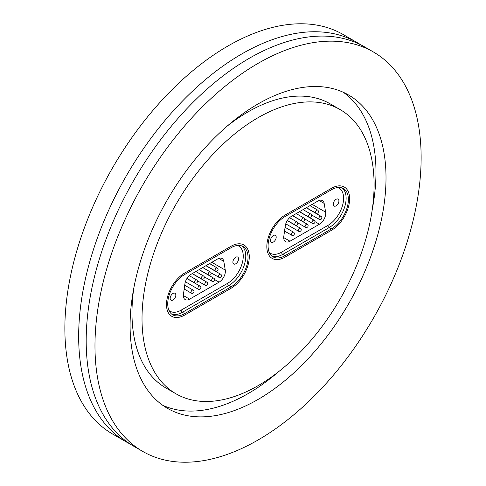 <?xml version="1.0" encoding="UTF-8"?>
<svg xmlns="http://www.w3.org/2000/svg" width="486" height="486" viewBox="0 0 486 486"><rect width="100%" height="100%" fill="white"/><g stroke="black" fill="none" stroke-linecap="round" stroke-linejoin="round"><path stroke-width="0.73" d="M130.254 444.076A230.631 133.158 -60 0 1 126.433 442.011A230.631 133.158 -60 0 1 91.076 257.197A230.631 133.158 -60 0 1 241.749 53.964A230.631 133.158 -60 0 1 357.058 42.543A230.631 133.158 -60 0 1 360.764 44.821M258.054 385.684A164.104 94.746 -60 0 1 176.005 393.812A164.104 94.746 -60 0 1 150.848 262.312A164.104 94.746 -60 0 1 258.054 117.697A164.104 94.746 -60 0 1 340.103 109.575A164.104 94.746 -60 0 1 365.259 241.074A164.104 94.746 -60 0 1 258.054 385.684M176.005 393.812L165.969 388.016A164.104 94.746 -60 0 1 133.832 287.979M227.369 125.971A164.104 94.746 -60 0 1 248.018 111.908A164.104 94.746 -60 0 1 330.067 103.779L340.103 109.575M343.377 92.322A180.956 104.478 -60 0 1 372.24 209.612M278.703 371.62A180.956 104.478 -60 0 1 248.018 393.648A180.956 104.478 -60 0 1 162.695 405.269M258.054 103.937A180.956 104.478 -60 0 1 348.535 94.977A180.956 104.478 -60 0 1 376.273 239.981A180.956 104.478 -60 0 1 258.054 399.443A180.956 104.478 -60 0 1 167.573 408.404A180.956 104.478 -60 0 1 139.834 263.4A180.956 104.478 -60 0 1 258.054 103.937M258.054 440A230.631 133.158 -60 0 1 142.738 451.427A230.631 133.158 -60 0 1 107.388 266.614A230.631 133.158 -60 0 1 258.054 63.38A230.631 133.158 -60 0 1 373.37 51.959A230.631 133.158 -60 0 1 408.72 236.767A230.631 133.158 -60 0 1 258.054 440M142.738 451.427L133.954 446.355A230.631 133.158 -60 0 1 98.603 261.547A230.631 133.158 -60 0 1 249.269 58.308A230.631 133.158 -60 0 1 364.585 46.887L373.37 51.959M126.433 442.011L112.631 434.041A230.631 133.158 -60 0 1 77.28 249.233A230.631 133.158 -60 0 1 227.946 46A230.631 133.158 -60 0 1 343.262 34.573L357.058 42.543M231.081 288.265A25.722 14.853 120 0 0 247.89 265.599A25.722 14.853 120 0 0 243.942 244.987A25.722 14.853 120 0 0 231.081 246.256L184.668 273.059A25.722 14.853 120 0 0 167.864 295.725A25.722 14.853 120 0 0 171.807 316.337A25.722 14.853 120 0 0 184.668 315.068L231.081 288.265L184.668 315.068A25.722 14.853 -60 0 1 171.807 316.337A25.722 14.853 -60 0 1 167.864 295.725A25.722 14.853 -60 0 1 184.668 273.059L231.081 246.256A25.722 14.853 -60 0 1 243.942 244.987A25.722 14.853 -60 0 1 247.89 265.599A25.722 14.853 -60 0 1 231.081 288.265M331.44 230.328A25.722 14.853 120 0 0 348.243 207.656A25.722 14.853 120 0 0 344.301 187.043A25.722 14.853 120 0 0 331.44 188.319L285.027 215.116A25.722 14.853 120 0 0 268.217 237.782A25.722 14.853 120 0 0 272.16 258.4A25.722 14.853 120 0 0 285.027 257.124L331.44 230.328L285.027 257.124A25.722 14.853 -60 0 1 272.16 258.4A25.722 14.853 -60 0 1 268.217 237.782A25.722 14.853 -60 0 1 285.027 215.116L331.44 188.319A25.722 14.853 -60 0 1 344.301 187.043A25.722 14.853 -60 0 1 348.243 207.656A25.722 14.853 -60 0 1 331.44 230.328M336.081 199.315A4.01 2.315 120 0 0 333.463 202.844A4.01 2.315 120 0 0 334.076 206.058A4.01 2.315 120 0 0 336.081 205.857A4.01 2.315 120 0 0 338.699 202.328A4.01 2.315 120 0 0 338.086 199.114A4.01 2.315 120 0 0 336.081 199.315M273.357 235.528A4.01 2.315 120 0 0 270.738 239.057A4.01 2.315 120 0 0 271.352 242.271A4.01 2.315 120 0 0 273.357 242.071A4.01 2.315 120 0 0 275.975 238.541A4.01 2.315 120 0 0 275.362 235.327A4.01 2.315 120 0 0 273.357 235.528M312.164 204.375L325.626 212.145L324.168 203.427A8.87 5.121 -60 0 0 322.425 200.572A8.87 5.121 -60 0 0 317.99 201.01L291.448 216.331A8.87 5.121 -60 0 0 285.276 225.881L283.812 236.287A8.87 5.121 -60 0 0 285.555 241.657A8.87 5.121 -60 0 0 289.99 241.22L319.448 224.21L314.995 221.64M325.626 212.145A8.87 5.121 -60 0 1 319.448 224.21M331.44 189.765A23.948 13.827 -60 0 1 343.414 188.58A23.948 13.827 -60 0 1 347.089 207.771A23.948 13.827 -60 0 1 331.44 228.876L285.027 255.672A23.948 13.827 -60 0 1 273.047 256.863A23.948 13.827 -60 0 1 269.378 237.672A23.948 13.827 -60 0 1 285.027 216.562L331.44 189.765M235.722 257.252A4.01 2.315 120 0 0 233.104 260.788A4.01 2.315 120 0 0 233.717 264.001A4.01 2.315 120 0 0 235.722 263.801A4.01 2.315 120 0 0 238.34 260.265A4.01 2.315 120 0 0 237.727 257.058A4.01 2.315 120 0 0 235.722 257.252M172.998 293.465A4.01 2.315 120 0 0 170.379 297.001A4.01 2.315 120 0 0 170.993 300.214A4.01 2.315 120 0 0 172.998 300.014A4.01 2.315 120 0 0 175.622 296.478A4.01 2.315 120 0 0 175.003 293.271A4.01 2.315 120 0 0 172.998 293.465M211.805 262.312L225.267 270.088L223.809 261.371A8.87 5.121 -60 0 0 222.066 258.509A8.87 5.121 -60 0 0 217.631 258.953L191.095 274.274A8.87 5.121 -60 0 0 184.917 283.824L183.459 294.224A8.87 5.121 -60 0 0 185.196 299.601A8.87 5.121 -60 0 0 189.631 299.163L219.089 282.153L214.636 279.584M225.267 270.088A8.87 5.121 -60 0 1 219.089 282.153M231.081 247.708A23.948 13.827 -60 0 1 243.055 246.524A23.948 13.827 -60 0 1 246.73 265.714A23.948 13.827 -60 0 1 231.081 286.819L184.668 313.616A23.948 13.827 -60 0 1 172.694 314.8A23.948 13.827 -60 0 1 169.019 295.61A23.948 13.827 -60 0 1 184.668 274.505L231.081 247.708M269.329 252.526A22.174 12.806 120 0 0 281.509 252.198L327.928 225.401A22.174 12.806 120 0 0 342.709 204.806A22.174 12.806 120 0 0 337.8 187.523M342.235 188.021A23.948 13.827 -60 0 1 344.507 207.498A23.948 13.827 -60 0 1 329.18 227.576L331.44 228.876M327.928 225.401A1.774 1.027 60 0 0 329.18 227.576L282.767 254.372L285.027 255.672M281.509 252.198A1.774 1.027 60 0 0 282.767 254.372A23.948 13.827 -60 0 1 271.972 256.116M324.168 203.427L319.077 200.487M283.721 237.599L289.99 241.22M287.329 220.492L295.154 225.012A1.774 1.774 0 0 0 297.681 222.807L305.463 227.284A1.774 1.027 -60 0 1 305.542 225.109A1.774 1.027 -60 0 1 307.237 224.21A1.774 1.027 -60 0 1 307.31 224.259M299.534 211.665L308.902 217.072A1.774 1.027 -60 0 1 309.345 214.435A1.774 1.027 -60 0 1 310.675 213.998L303.082 209.618M284.547 231.081L291.715 235.224A1.774 1.027 -60 0 1 291.794 233.049A1.774 1.027 -60 0 1 293.489 232.15A1.774 1.027 -60 0 1 293.562 232.199M304.552 218.822L312.34 223.317A1.774 1.027 -60 0 1 312.419 221.142A1.774 1.027 -60 0 1 314.114 220.243A1.774 1.027 -60 0 1 314.187 220.292M311.423 214.848L319.211 219.344A1.774 1.027 -60 0 1 319.29 217.169A1.774 1.027 -60 0 1 320.985 216.276A1.774 1.027 -60 0 1 321.058 216.325M292.657 215.632L302.025 221.039A1.774 1.027 -60 0 1 302.468 218.408A1.774 1.027 -60 0 1 303.799 217.971L296.205 213.585M295.154 225.012A1.774 1.027 -60 0 1 295.597 222.375A1.774 1.027 -60 0 1 296.928 221.938L289.607 217.716M306.411 207.692L315.779 213.105A1.774 1.027 -60 0 1 316.216 210.468A1.774 1.027 -60 0 1 317.552 210.031L309.959 205.645M285.75 223.839L298.592 231.251A1.774 1.027 -60 0 1 298.665 229.076A1.774 1.027 -60 0 1 300.366 228.183A1.774 1.027 -60 0 1 300.433 228.232M168.97 310.469A22.174 12.806 120 0 0 181.156 310.141L227.57 283.344A22.174 12.806 120 0 0 242.35 262.75A22.174 12.806 120 0 0 237.441 245.466M241.876 245.965A23.948 13.827 -60 0 1 244.148 265.441A23.948 13.827 -60 0 1 228.827 285.513L231.081 286.819M227.57 283.344A1.774 1.027 60 0 0 228.827 285.513L182.408 312.31L184.668 313.616M181.156 310.141A1.774 1.027 60 0 0 182.408 312.31A23.948 13.827 -60 0 1 171.619 314.059M223.809 261.371L218.718 258.43M183.362 295.537L189.631 299.163M197.316 280.732L205.104 285.227A1.774 1.027 -60 0 1 205.183 283.052A1.774 1.027 -60 0 1 206.878 282.153A1.774 1.027 -60 0 1 206.951 282.202M199.175 269.602L208.543 275.015A1.774 1.027 -60 0 1 208.986 272.379A1.774 1.027 -60 0 1 210.317 271.941L202.723 267.555M184.188 289.024L191.356 293.161A1.774 1.027 -60 0 1 191.435 290.986A1.774 1.027 -60 0 1 193.13 290.093A1.774 1.027 -60 0 1 193.203 290.142M204.193 276.759L211.981 281.254A1.774 1.027 -60 0 1 212.06 279.079A1.774 1.027 -60 0 1 213.755 278.186A1.774 1.027 -60 0 1 213.828 278.235M208.543 275.015A1.774 1.774 0 0 0 211.076 272.81L218.858 277.287A1.774 1.027 -60 0 1 218.931 275.112A1.774 1.027 -60 0 1 220.632 274.213A1.774 1.027 -60 0 1 220.699 274.262M192.304 273.575L201.666 278.982A1.774 1.027 -60 0 1 202.109 276.346A1.774 1.027 -60 0 1 203.446 275.908L195.852 271.528M186.97 278.435L194.795 282.949A1.774 1.027 -60 0 1 195.238 280.319A1.774 1.027 -60 0 1 196.569 279.881L189.248 275.653M206.052 265.635L215.42 271.042A1.774 1.027 -60 0 1 215.863 268.412A1.774 1.027 -60 0 1 217.193 267.974L209.6 263.588M185.391 281.783L198.233 289.194A1.774 1.027 -60 0 1 198.306 287.019A1.774 1.027 -60 0 1 200.007 286.12A1.774 1.027 -60 0 1 200.074 286.169M292.517 215.711L307.237 224.21A1.774 1.774 0 0 1 307.82 226.743A1.774 1.774 0 0 1 305.463 227.284M308.902 217.072A1.774 1.774 0 0 0 311.435 214.873A1.774 1.774 0 0 0 310.675 213.998M285.075 227.29L293.489 232.15A1.774 1.774 0 0 1 294.073 234.683A1.774 1.774 0 0 1 291.715 235.224M299.394 211.744L314.114 220.243A1.774 1.774 0 0 1 314.691 222.776A1.774 1.774 0 0 1 312.34 223.317M306.271 207.777L320.985 216.276A1.774 1.774 0 0 1 321.568 218.803A1.774 1.774 0 0 1 319.211 219.344M302.025 221.039A1.774 1.774 0 0 0 304.558 218.84A1.774 1.774 0 0 0 303.799 217.971M297.681 222.807A1.774 1.774 0 0 0 296.928 221.938M315.779 213.105A1.774 1.774 0 0 0 318.306 210.9A1.774 1.774 0 0 0 317.552 210.031M287.256 220.614L300.366 228.183A1.774 1.774 0 0 1 300.943 230.71A1.774 1.774 0 0 1 298.592 231.251M192.158 273.654L206.878 282.153A1.774 1.774 0 0 1 207.461 284.687A1.774 1.774 0 0 1 205.104 285.227M211.076 272.81A1.774 1.774 0 0 0 210.317 271.941M184.716 285.233L193.13 290.093A1.774 1.774 0 0 1 193.714 292.621A1.774 1.774 0 0 1 191.356 293.161M199.035 269.687L213.755 278.186A1.774 1.774 0 0 1 214.338 280.714A1.774 1.774 0 0 1 211.981 281.254M205.912 265.714L220.632 274.213A1.774 1.774 0 0 1 221.209 276.747A1.774 1.774 0 0 1 218.858 277.287M201.666 278.982A1.774 1.774 0 0 0 204.199 276.783A1.774 1.774 0 0 0 203.446 275.908M194.795 282.949A1.774 1.774 0 0 0 197.328 280.75A1.774 1.774 0 0 0 196.569 279.881M215.42 271.042A1.774 1.774 0 0 0 217.947 268.843A1.774 1.774 0 0 0 217.193 267.974M186.897 278.551L200.007 286.12A1.774 1.774 0 0 1 200.584 288.654A1.774 1.774 0 0 1 198.233 289.194"/></g></svg>
